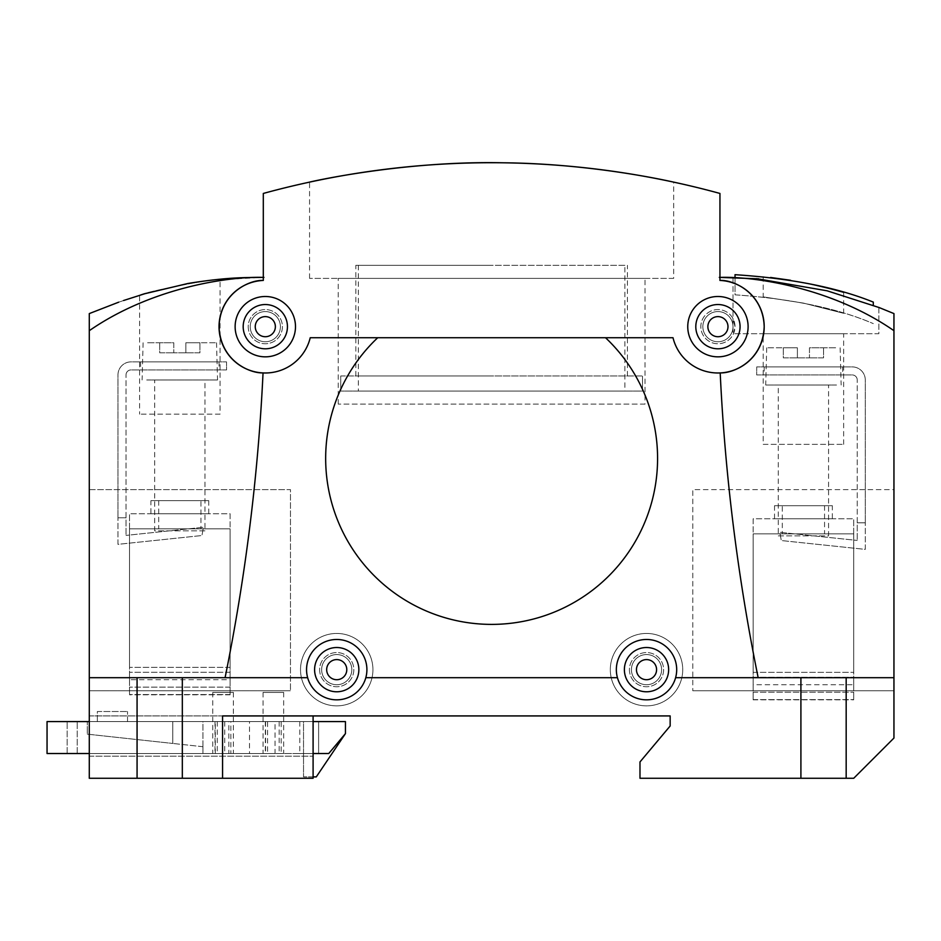 <?xml version="1.0" encoding="UTF-8"?>
<svg xmlns="http://www.w3.org/2000/svg" width="941" height="941" viewBox="0 0 941 941"><rect width="100%" height="100%" fill="white"/><g stroke="black" fill="none" stroke-linecap="round" stroke-linejoin="round"><path stroke-width="0.71" stroke-dasharray="4.71 3.53" d="M225.075 677.696L307.648 677.696A30.171 30.171 0 0 1 336.725 639.48A30.171 30.171 0 0 0 306.554 669.651A30.171 30.171 0 0 0 336.725 699.822A30.171 30.171 0 0 1 307.648 677.696L225.075 677.696C245.495 577.056 258.152 475.452 263.045 372.883C250.765 373.542 220.476 361.756 219.041 326.668C220.1 292.816 249.859 279.595 263.304 280.442A46.262 46.262 0 0 0 219.041 326.668A46.262 46.262 0 0 0 310.236 337.737L673.003 337.737A46.262 46.262 0 0 0 764.198 326.668C762.775 361.756 732.486 373.542 720.194 372.883A46.262 46.262 0 0 1 673.003 337.737A46.262 46.262 0 0 0 720.194 372.883C725.088 475.452 737.744 577.056 758.164 677.696L893.95 677.696L893.95 330.691C832.809 288.252 755.905 276.278 719.947 277.383L758.752 278.818L735.027 277.583L735.027 294.827C791.205 298.65 837.302 308.248 873.307 323.622C838.149 308.436 792.063 298.838 735.027 294.827L735.027 274.69C791.981 278.524 838.078 287.664 873.307 302.108L873.307 305.413M719.947 280.442L719.947 277.383L719.947 280.442C733.38 279.595 763.151 292.816 764.198 326.668A46.262 46.262 0 0 0 719.947 280.442L719.947 193.446A863.744 863.744 0 0 0 263.304 193.446L263.304 277.383C227.334 276.278 150.431 288.252 89.289 330.691L89.289 778.278L89.289 756.152L89.289 778.278L313.094 778.278L89.289 778.278L313.094 778.278L313.094 715.925L313.094 778.278L313.094 715.925L222.57 715.925L222.57 778.278M377.717 337.737L310.236 337.737A46.262 46.262 0 0 1 263.045 372.883A46.262 46.262 0 0 0 310.236 337.737L605.534 337.737A165.957 165.957 0 0 1 610.097 574.645A165.957 165.957 0 0 1 373.142 574.645A165.957 165.957 0 0 1 377.717 337.737L605.534 337.737A165.957 165.957 0 0 1 610.097 574.645A165.957 165.957 0 0 1 373.142 574.645A165.957 165.957 0 0 1 377.717 337.737A165.957 165.957 0 0 0 373.142 574.645A165.957 165.957 0 0 0 610.097 574.645A165.957 165.957 0 0 0 605.534 337.737L673.003 337.737L605.534 337.737M263.304 280.442L263.304 277.383L220.053 279.689C218.535 277.301 138.256 293.11 139.586 295.474L118.66 302.19M758.164 677.696L675.603 677.696A30.171 30.171 0 0 1 646.514 699.822A30.171 30.171 0 0 0 676.697 669.651A30.171 30.171 0 0 0 646.514 639.48A30.171 30.171 0 0 0 616.343 669.651A30.171 30.171 0 0 0 646.514 699.822A30.171 30.171 0 0 1 617.437 677.696A30.171 30.171 0 0 1 646.514 639.48A30.171 30.171 0 0 1 675.603 677.696L893.95 677.696L893.95 738.05L853.722 778.278L639.986 778.278L639.986 761.939L670.157 725.982L670.157 715.925L89.289 715.925L89.289 756.152L89.289 715.925L313.094 715.925M645.008 404.112L338.231 404.112L645.008 404.112L645.008 278.383L338.231 278.383L645.008 278.383M893.95 313.588L893.95 330.691M878.859 307.46L878.859 333.714L733.51 333.714L878.859 333.714L878.859 307.46L827.151 290.816L758.752 278.818M756.576 278.642L733.015 277.548L733.015 318.623A17.103 17.103 0 0 0 700.833 326.668A17.103 17.103 0 0 0 733.51 333.714L735.027 326.668A17.103 17.103 0 0 0 717.936 309.565A17.103 17.103 0 0 0 714.325 343.383A17.103 17.103 0 0 0 733.51 333.714L735.027 326.668L733.015 318.623A17.103 17.103 0 0 0 700.833 326.668A17.103 17.103 0 0 0 717.936 343.771A17.103 17.103 0 0 0 735.027 326.668A17.103 17.103 0 0 0 717.936 309.565A17.103 17.103 0 0 0 700.833 326.668A17.103 17.103 0 0 0 717.936 343.771A17.103 17.103 0 0 0 735.027 326.668L733.015 318.623L733.015 333.714L733.015 277.642M617.437 677.696L365.814 677.696A30.171 30.171 0 0 1 336.725 699.822A30.171 30.171 0 0 0 366.896 669.651A30.171 30.171 0 0 0 336.725 639.48A30.171 30.171 0 0 1 365.814 677.696L617.437 677.696L365.814 677.696M717.936 296.497A30.171 30.171 0 0 1 748.107 326.668A30.171 30.171 0 0 1 717.936 356.839A30.171 30.171 0 0 1 687.753 326.668A30.171 30.171 0 0 1 717.936 296.497A30.171 30.171 0 0 0 687.753 326.668A30.171 30.171 0 0 0 717.936 356.839A30.171 30.171 0 0 0 748.107 326.668A30.171 30.171 0 0 0 717.936 296.497A30.171 30.171 0 0 0 687.753 326.668A30.171 30.171 0 0 0 717.936 356.839A30.171 30.171 0 0 0 748.107 326.668A30.171 30.171 0 0 0 717.936 296.497M265.315 296.497A30.171 30.171 0 0 1 295.486 326.668A30.171 30.171 0 0 1 265.315 356.839A30.171 30.171 0 0 1 235.132 326.668A30.171 30.171 0 0 1 265.315 296.497A30.171 30.171 0 0 0 235.132 326.668A30.171 30.171 0 0 0 265.315 356.839A30.171 30.171 0 0 0 295.486 326.668A30.171 30.171 0 0 0 265.315 296.497A30.171 30.171 0 0 0 235.132 326.668A30.171 30.171 0 0 0 265.315 356.839A30.171 30.171 0 0 0 295.486 326.668A30.171 30.171 0 0 0 265.315 296.497M248.212 326.668A17.103 17.103 0 0 0 265.315 343.771A17.103 17.103 0 0 0 282.418 326.668A17.103 17.103 0 0 0 265.315 309.565A17.103 17.103 0 0 0 248.212 326.668A17.103 17.103 0 0 0 265.315 343.771A17.103 17.103 0 0 0 282.418 326.668A17.103 17.103 0 0 0 265.315 309.565A17.103 17.103 0 0 0 248.212 326.668A17.103 17.103 0 0 0 265.315 343.771A17.103 17.103 0 0 0 282.418 326.668A17.103 17.103 0 0 0 265.315 309.565A17.103 17.103 0 0 0 248.212 326.668A17.103 17.103 0 0 0 265.315 343.771A17.103 17.103 0 0 0 282.418 326.668A17.103 17.103 0 0 0 265.315 309.565A17.103 17.103 0 0 0 248.212 326.668M319.622 669.651A17.103 17.103 0 0 0 336.725 686.754A17.103 17.103 0 0 0 353.828 669.651A17.103 17.103 0 0 0 336.725 652.548A17.103 17.103 0 0 0 319.622 669.651A17.103 17.103 0 0 0 336.725 686.754A17.103 17.103 0 0 0 353.828 669.651A17.103 17.103 0 0 0 336.725 652.548A17.103 17.103 0 0 0 319.622 669.651A17.103 17.103 0 0 0 336.725 686.754A17.103 17.103 0 0 0 353.828 669.651A17.103 17.103 0 0 0 336.725 652.548A17.103 17.103 0 0 0 319.622 669.651A17.103 17.103 0 0 0 336.725 686.754A17.103 17.103 0 0 0 353.828 669.651A17.103 17.103 0 0 0 336.725 652.548A17.103 17.103 0 0 0 319.622 669.651M629.423 669.651A17.103 17.103 0 0 0 646.514 686.754A17.103 17.103 0 0 0 663.617 669.651A17.103 17.103 0 0 0 646.514 652.548A17.103 17.103 0 0 0 629.423 669.651A17.103 17.103 0 0 0 646.514 686.754A17.103 17.103 0 0 0 663.617 669.651A17.103 17.103 0 0 0 646.514 652.548A17.103 17.103 0 0 0 629.423 669.651A17.103 17.103 0 0 0 646.514 686.754A17.103 17.103 0 0 0 663.617 669.651A17.103 17.103 0 0 0 646.514 652.548A17.103 17.103 0 0 0 629.423 669.651A17.103 17.103 0 0 0 646.514 686.754A17.103 17.103 0 0 0 663.617 669.651A17.103 17.103 0 0 0 646.514 652.548A17.103 17.103 0 0 0 629.423 669.651M338.231 404.112L338.231 278.383M673.674 278.383L309.565 278.383L673.674 278.383L673.674 182.119M309.565 278.383L309.565 182.119M263.304 277.383L248.977 277.56C231.592 277.701 211.255 279.677 187.941 283.488L144.785 293.733L122.801 300.767L89.289 313.588L89.289 330.691M220.053 414.169L139.586 414.169L220.053 414.169L220.053 279.689C218.535 277.301 138.256 293.11 139.586 295.474L139.586 414.169M763.198 333.714L843.654 333.714L763.198 333.714L763.198 444.352L843.654 444.352L763.198 444.352M843.654 444.352L843.654 333.714M89.289 489.614L290.463 489.614L290.463 690.776L290.463 489.614L89.289 489.614L89.289 690.776L290.463 690.776L89.289 690.776L89.289 489.614M893.95 690.776L893.95 489.614L692.788 489.614L692.788 690.776L692.788 489.614L893.95 489.614L893.95 690.776L692.788 690.776L893.95 690.776M336.725 639.48A30.171 30.171 0 0 0 306.554 669.651A30.171 30.171 0 0 0 336.725 699.822A30.171 30.171 0 0 0 366.896 669.651A30.171 30.171 0 0 0 336.725 639.48M646.514 699.822A30.171 30.171 0 0 0 676.697 669.651A30.171 30.171 0 0 0 646.514 639.48A30.171 30.171 0 0 0 616.343 669.651A30.171 30.171 0 0 0 646.514 699.822M89.289 756.152L313.094 756.152L89.289 756.152M307.648 677.696L89.289 677.696M893.95 677.696L675.603 677.696M846.171 677.696L846.171 778.278M800.909 677.696L800.909 778.278M182.331 677.696L182.331 778.278M137.068 677.696L137.068 778.278M336.725 705.868A36.205 36.205 0 0 0 372.93 669.651A36.205 36.205 0 0 0 336.725 633.446A36.205 36.205 0 0 0 300.52 669.651A36.205 36.205 0 0 0 336.725 705.868A36.205 36.205 0 0 0 372.93 669.651A36.205 36.205 0 0 0 336.725 633.446A36.205 36.205 0 0 0 300.52 669.651A36.205 36.205 0 0 0 336.725 705.868M646.514 633.446A36.205 36.205 0 0 0 610.309 669.651A36.205 36.205 0 0 0 646.514 705.868A36.205 36.205 0 0 0 682.731 669.651A36.205 36.205 0 0 0 646.514 633.446A36.205 36.205 0 0 0 610.309 669.651A36.205 36.205 0 0 0 646.514 705.868A36.205 36.205 0 0 0 682.731 669.651A36.205 36.205 0 0 0 646.514 633.446M624.895 265.315L358.356 265.315L624.895 265.315L624.895 391.044L358.356 391.044L624.895 391.044M491.625 265.315L355.839 265.315L491.625 265.315M491.625 375.953L355.839 375.953L491.625 375.953M340.748 375.953L642.491 375.953L340.748 375.953L340.748 391.044L642.491 391.044L642.491 375.953L642.491 391.044L340.748 391.044L340.748 375.953M803.426 303.096L843.454 313.259L803.426 303.096L843.454 313.259L803.426 303.096L763.386 296.897L803.426 303.096M831.997 289.099L803.426 282.582L843.454 292.275L803.426 282.582L790.487 280.265M770.573 277.466L803.426 282.582M313.094 776.901L303.531 776.901L316.27 776.901L345.441 733.627L328.75 753.518L47.05 753.518L47.05 721.582L345.441 721.582L345.441 733.627L328.75 753.518L318.623 753.518L328.75 753.518L345.441 733.627M212.76 692.411L233.38 692.411L212.76 692.411L212.76 753.518L224.746 753.518L202.95 753.518L275.031 753.518L265.315 753.518L267.562 753.518L267.562 721.582L318.623 721.582L318.623 753.518L318.623 721.582L303.531 721.582L303.531 776.901L303.531 721.582L318.623 721.582L318.623 753.518L230.863 753.518L230.863 721.582L249.494 721.582L249.494 753.518M233.38 692.411L233.38 753.518L212.76 753.518M215.277 753.518L215.277 721.582L228.863 721.582L228.863 753.518L233.38 753.518M217.265 721.582L217.265 753.518M89.289 753.518L313.094 753.518M228.863 753.518L230.863 753.518M215.277 721.582L202.95 721.582L202.95 753.518L202.95 746.719L202.95 753.518L67.164 753.518L202.95 753.518L202.95 721.582L275.031 721.582L275.031 753.518M267.562 753.518L283.664 753.518L279.159 753.518L281.159 753.518L281.159 721.582M299.791 721.582L299.791 753.518L281.159 753.518M299.791 753.518L318.623 753.518L318.623 721.582L249.494 721.582M228.863 721.582L230.863 721.582M89.289 721.582L313.094 721.582M224.746 721.582L224.746 753.518M202.95 746.719L172.779 743.449L172.779 721.582L67.164 721.582L172.779 721.582L87.278 721.582L172.779 721.582L172.779 743.449L172.779 721.582L172.779 743.449L202.95 746.719M77.221 753.518L77.221 721.582L77.221 753.518M67.164 753.518L67.164 721.582L67.164 753.518M275.031 721.582L267.562 721.582M283.664 692.411L263.045 692.411L283.664 692.411L283.664 753.518M263.045 692.411L263.045 753.518M279.159 721.582L279.159 753.518M97.346 721.582L97.346 711.514L127.517 711.514L97.346 711.514L97.346 721.582L127.517 721.582L97.346 721.582M127.517 721.582L127.517 711.514L127.517 721.582M87.278 734.145L172.779 743.449L87.278 734.145L87.278 721.582L87.278 734.145M704.691 333.902A15.091 15.091 0 0 0 725.17 339.913A15.091 15.091 0 0 0 731.169 319.434A15.091 15.091 0 0 0 710.702 313.424A15.091 15.091 0 0 0 704.691 333.902A15.091 15.091 0 0 0 725.17 339.913A15.091 15.091 0 0 0 731.169 319.434A15.091 15.091 0 0 0 710.702 313.424A15.091 15.091 0 0 0 704.691 333.902M698.516 337.278A22.125 22.125 0 0 0 728.546 346.088A22.125 22.125 0 0 0 737.356 316.058A22.125 22.125 0 0 0 707.326 307.248A22.125 22.125 0 0 0 698.516 337.278A22.125 22.125 0 0 0 728.546 346.088A22.125 22.125 0 0 0 737.356 316.058A22.125 22.125 0 0 0 707.326 307.248A22.125 22.125 0 0 0 698.516 337.278A22.125 22.125 0 0 0 728.546 346.088A22.125 22.125 0 0 0 737.356 316.058A22.125 22.125 0 0 0 707.326 307.248A22.125 22.125 0 0 0 698.516 337.278M709.102 331.491A10.057 10.057 0 0 0 722.759 335.49A10.057 10.057 0 0 0 726.758 321.846A10.057 10.057 0 0 0 713.113 317.846A10.057 10.057 0 0 0 709.102 331.491M252.07 333.902A15.091 15.091 0 0 0 272.549 339.913A15.091 15.091 0 0 0 278.548 319.434A15.091 15.091 0 0 0 258.081 313.424A15.091 15.091 0 0 0 252.07 333.902A15.091 15.091 0 0 0 272.549 339.913A15.091 15.091 0 0 0 278.548 319.434A15.091 15.091 0 0 0 258.081 313.424A15.091 15.091 0 0 0 252.07 333.902M245.895 337.278A22.125 22.125 0 0 0 275.925 346.088A22.125 22.125 0 0 0 284.735 316.058A22.125 22.125 0 0 0 254.705 307.248A22.125 22.125 0 0 0 245.895 337.278A22.125 22.125 0 0 0 275.925 346.088A22.125 22.125 0 0 0 284.735 316.058A22.125 22.125 0 0 0 254.705 307.248A22.125 22.125 0 0 0 245.895 337.278A22.125 22.125 0 0 0 275.925 346.088A22.125 22.125 0 0 0 284.735 316.058A22.125 22.125 0 0 0 254.705 307.248A22.125 22.125 0 0 0 245.895 337.278M256.481 331.491A10.057 10.057 0 0 0 270.138 335.49A10.057 10.057 0 0 0 274.137 321.846A10.057 10.057 0 0 0 260.492 317.846A10.057 10.057 0 0 0 256.481 331.491M323.481 676.885A15.091 15.091 0 0 0 343.959 682.895A15.091 15.091 0 0 0 349.97 662.417A15.091 15.091 0 0 0 329.491 656.406A15.091 15.091 0 0 0 323.481 676.885A15.091 15.091 0 0 0 343.959 682.895A15.091 15.091 0 0 0 349.97 662.417A15.091 15.091 0 0 0 329.491 656.406A15.091 15.091 0 0 0 323.481 676.885M317.305 680.261A22.125 22.125 0 0 0 347.335 689.071A22.125 22.125 0 0 0 356.145 659.041A22.125 22.125 0 0 0 326.115 650.231A22.125 22.125 0 0 0 317.305 680.261A22.125 22.125 0 0 0 347.335 689.071A22.125 22.125 0 0 0 356.145 659.041A22.125 22.125 0 0 0 326.115 650.231A22.125 22.125 0 0 0 317.305 680.261A22.125 22.125 0 0 0 347.335 689.071A22.125 22.125 0 0 0 356.145 659.041A22.125 22.125 0 0 0 326.115 650.231A22.125 22.125 0 0 0 317.305 680.261M327.903 674.474A10.057 10.057 0 0 0 341.548 678.485A10.057 10.057 0 0 0 345.559 664.828A10.057 10.057 0 0 0 331.902 660.829A10.057 10.057 0 0 0 327.903 674.474M633.281 676.885A15.091 15.091 0 0 0 653.748 682.895A15.091 15.091 0 0 0 659.759 662.417A15.091 15.091 0 0 0 639.28 656.406A15.091 15.091 0 0 0 633.281 676.885A15.091 15.091 0 0 0 653.748 682.895A15.091 15.091 0 0 0 659.759 662.417A15.091 15.091 0 0 0 639.28 656.406A15.091 15.091 0 0 0 633.281 676.885M627.094 680.261A22.125 22.125 0 0 0 657.124 689.071A22.125 22.125 0 0 0 665.934 659.041A22.125 22.125 0 0 0 635.904 650.231A22.125 22.125 0 0 0 627.094 680.261A22.125 22.125 0 0 0 657.124 689.071A22.125 22.125 0 0 0 665.934 659.041A22.125 22.125 0 0 0 635.904 650.231A22.125 22.125 0 0 0 627.094 680.261A22.125 22.125 0 0 0 657.124 689.071A22.125 22.125 0 0 0 665.934 659.041A22.125 22.125 0 0 0 635.904 650.231A22.125 22.125 0 0 0 627.094 680.261M637.692 674.474A10.057 10.057 0 0 0 651.337 678.485A10.057 10.057 0 0 0 655.348 664.828A10.057 10.057 0 0 0 641.691 660.829A10.057 10.057 0 0 0 637.692 674.474M230.11 528.842L129.529 528.842L129.529 667.334L129.529 513.751L129.529 694.799L129.529 528.842L230.11 528.842L230.11 667.334L230.11 513.751L129.529 513.751L230.11 513.751L230.11 694.799L230.11 528.842M200.939 528.842L158.7 528.842L200.939 528.842L200.939 500.671L158.7 500.671L200.939 500.671M150.901 500.671L208.737 500.671L150.901 500.671L150.901 513.751L208.737 513.751L150.901 513.751M129.529 679.708L129.529 672.286L129.529 679.708L230.11 679.708L230.11 672.286L230.11 679.708M208.737 500.671L208.737 513.751M158.7 500.671L158.7 528.842M126.012 517.773L117.966 517.773L117.966 374.941A13.08 13.08 0 0 1 131.034 361.873L226.522 361.873L226.558 369.919L131.034 369.919A5.034 5.034 0 0 0 126.012 374.941A5.034 5.034 0 0 1 131.034 369.919L226.558 369.919L226.522 361.873L131.034 361.873A13.08 13.08 0 0 0 117.966 374.941L117.966 517.773L126.012 517.773L126.012 374.941L126.012 517.773L117.966 517.773L126.012 517.773L126.012 535.405L126.012 517.773M117.966 544.345L117.966 517.773L117.966 544.345L201.95 535.523L203.456 527.266L126.012 535.405L203.456 527.266L201.95 535.523L117.966 544.345M140.585 361.873L198.257 361.873L140.585 361.873L140.585 369.919M219.041 361.873L198.257 361.873L219.041 361.873L219.041 369.919M146.714 379.976L217.536 379.976L146.714 379.976M154.677 379.976L204.962 379.976L154.677 379.976L154.677 530.853L204.962 530.853L204.962 379.976M204.962 530.853L154.677 530.853M185.847 342.759L216.536 342.759L185.847 342.759L185.847 352.816L173.779 352.816L185.847 352.816L185.847 342.759L185.847 352.816L185.847 342.759L199.939 342.759L185.847 342.759M147.596 342.759L173.779 342.759L173.779 352.816L173.779 342.759L147.596 342.759M173.779 342.759L173.779 352.816L173.779 342.759L159.699 342.759L173.779 342.759M199.939 342.759L199.939 352.816L185.847 352.816L199.939 352.816L199.939 342.759M159.699 342.759L159.699 352.816L173.779 352.816L159.699 352.816L159.699 342.759M753.141 533.865L853.722 533.865L853.722 672.356L853.722 518.785L853.722 699.822L853.722 533.865L753.141 533.865L753.141 672.356L753.141 518.785L853.722 518.785L753.141 518.785L753.141 699.822L753.141 533.865M782.3 533.865L824.551 533.865L782.3 533.865L782.3 505.705L824.551 505.705L782.3 505.705M832.338 505.705L774.514 505.705L832.338 505.705L832.338 518.785L774.514 518.785L832.338 518.785M853.722 684.742L853.722 677.308L853.722 684.742L753.141 684.742L753.141 677.308L753.141 684.742M774.514 505.705L774.514 518.785M824.551 505.705L824.551 533.865M857.239 522.808L865.285 522.808L865.285 379.976A13.08 13.08 0 0 0 852.205 366.896L756.729 366.896L756.682 374.941L852.205 374.941A5.034 5.034 0 0 1 857.239 379.976A5.034 5.034 0 0 0 852.205 374.941L756.682 374.941L756.729 366.896L852.205 366.896A13.08 13.08 0 0 1 865.285 379.976L865.285 522.808L857.239 522.808L857.239 379.976L857.239 522.808L865.285 522.808L857.239 522.808L857.239 540.44L857.239 522.808M865.285 549.379L865.285 522.808L865.285 549.379L781.301 540.546L779.795 532.3L857.239 540.44L779.795 532.3L781.301 540.546L865.285 549.379M842.654 366.896L784.994 366.896L842.654 366.896L842.654 374.941M764.198 366.896L784.994 366.896L764.198 366.896L764.198 374.941M836.525 385.01L765.703 385.01L836.525 385.01M828.574 385.01L778.278 385.01L828.574 385.01L828.574 535.876L778.278 535.876L778.278 385.01M778.278 535.876L828.574 535.876M797.392 347.794L766.715 347.794L797.392 347.794L797.392 357.851L809.46 357.851L797.392 357.851L797.392 347.794L797.392 357.851L797.392 347.794L783.312 347.794L797.392 347.794M835.643 347.794L809.46 347.794L809.46 357.851L809.46 347.794L835.643 347.794M809.46 347.794L809.46 357.851L809.46 347.794L823.54 347.794L809.46 347.794M783.312 347.794L783.312 357.851L797.392 357.851L783.312 357.851L783.312 347.794M823.54 347.794L823.54 357.851L809.46 357.851L823.54 357.851L823.54 347.794M265.562 721.582L265.562 753.518M230.11 667.334L129.529 667.334L230.11 667.334M230.11 687.142L129.529 687.142L230.11 687.142M230.11 694.564L129.529 694.564L230.11 694.564M230.11 672.286L129.529 672.286L230.11 672.286M753.141 672.356L853.722 672.356L753.141 672.356M753.141 692.176L853.722 692.176L753.141 692.176M753.141 699.598L853.722 699.598L753.141 699.598M753.141 677.308L853.722 677.308L753.141 677.308M719.947 277.383L719.3 277.383L719.947 277.383M358.356 265.315L358.356 391.044M355.839 375.953L355.839 265.315M627.412 375.953L627.412 265.315M843.654 292.333L843.654 313.329M763.198 276.654L763.198 296.874M215.019 721.582L215.019 753.518M265.315 721.582L265.315 753.518M230.11 694.799L129.529 694.799M143.103 342.759L142.103 379.976M216.536 342.759L217.536 379.976M753.141 699.822L853.722 699.822M840.137 347.794L841.148 385.01M766.715 347.794L765.703 385.01"/><path stroke-width="1.41" d="M225.075 677.696C245.495 577.056 258.152 475.452 263.045 372.883C250.765 373.542 220.476 361.756 219.041 326.668A46.262 46.262 0 0 0 310.236 337.737L673.003 337.737A46.262 46.262 0 0 0 764.198 326.668C763.151 292.816 733.38 279.595 719.947 280.442L719.947 193.446A863.744 863.744 0 0 0 263.304 193.446L263.304 280.442A46.262 46.262 0 0 0 219.041 326.668C220.1 292.816 249.859 279.595 263.304 280.442M878.859 307.436L893.95 313.588L893.95 738.05L853.722 778.278L846.171 778.278L846.171 677.696L675.603 677.696A30.171 30.171 0 0 1 617.437 677.696A30.171 30.171 0 0 1 646.514 639.48A30.171 30.171 0 0 1 675.603 677.696M800.909 677.696L800.909 778.278L639.986 778.278L639.986 761.939L670.157 725.982L670.157 715.925L222.57 715.925L222.57 778.278L89.289 778.278L89.289 330.691C150.431 288.252 227.334 276.278 263.304 277.383M309.565 182.119C306.942 182.566 401.595 160.57 503.082 162.793C596.382 163.616 675.626 182.66 673.674 182.119C675.626 182.66 596.382 163.616 503.082 162.793C401.595 160.57 306.942 182.566 309.565 182.119M118.66 302.19L89.289 313.588L89.289 330.691M719.947 280.442A46.262 46.262 0 0 1 764.198 326.668C762.775 361.756 732.486 373.542 720.194 372.883C725.088 475.452 737.744 577.056 758.164 677.696M873.307 305.413L873.307 302.108C837.219 287.487 791.122 278.348 735.027 274.69L735.027 277.583L719.947 277.383C755.905 276.278 832.809 288.252 893.95 330.691M222.57 778.278L313.094 778.278L313.094 715.925M878.859 307.46L827.151 290.816L756.576 278.642M605.534 337.737A165.957 165.957 0 0 1 610.097 574.645A165.957 165.957 0 0 1 373.142 574.645A165.957 165.957 0 0 1 377.717 337.737M307.648 677.696A30.171 30.171 0 0 1 336.725 639.48A30.171 30.171 0 0 1 365.814 677.696A30.171 30.171 0 0 1 307.648 677.696L182.331 677.696L182.331 778.278M717.936 356.839A30.171 30.171 0 0 1 687.753 326.668A30.171 30.171 0 0 1 717.936 296.497A30.171 30.171 0 0 1 748.107 326.668A30.171 30.171 0 0 1 717.936 356.839M265.315 356.839A30.171 30.171 0 0 1 235.132 326.668A30.171 30.171 0 0 1 265.315 296.497A30.171 30.171 0 0 1 295.486 326.668A30.171 30.171 0 0 1 265.315 356.839M617.437 677.696L365.814 677.696M89.289 677.696L182.331 677.696M893.95 677.696L846.171 677.696M137.068 677.696L137.068 778.278M800.909 778.278L846.171 778.278M843.654 292.333L831.997 289.099M790.487 280.265L770.573 277.466M313.094 753.518L328.75 753.518L345.441 733.627L316.27 776.901L313.094 776.901M89.289 721.582L47.05 721.582L47.05 753.518L89.289 753.518M345.441 733.627L345.441 721.582L313.094 721.582M698.516 337.278A22.125 22.125 0 0 0 728.546 346.088A22.125 22.125 0 0 0 737.356 316.058A22.125 22.125 0 0 0 707.326 307.248A22.125 22.125 0 0 0 698.516 337.278M709.102 331.491A10.057 10.057 0 0 0 722.759 335.49A10.057 10.057 0 0 0 726.758 321.846A10.057 10.057 0 0 0 713.113 317.846A10.057 10.057 0 0 0 709.102 331.491M245.895 337.278A22.125 22.125 0 0 0 275.925 346.088A22.125 22.125 0 0 0 284.735 316.058A22.125 22.125 0 0 0 254.705 307.248A22.125 22.125 0 0 0 245.895 337.278M256.481 331.491A10.057 10.057 0 0 0 270.138 335.49A10.057 10.057 0 0 0 274.137 321.846A10.057 10.057 0 0 0 260.492 317.846A10.057 10.057 0 0 0 256.481 331.491M317.305 680.261A22.125 22.125 0 0 0 347.335 689.071A22.125 22.125 0 0 0 356.145 659.041A22.125 22.125 0 0 0 326.115 650.231A22.125 22.125 0 0 0 317.305 680.261M327.903 674.474A10.057 10.057 0 0 0 341.548 678.485A10.057 10.057 0 0 0 345.559 664.828A10.057 10.057 0 0 0 331.902 660.829A10.057 10.057 0 0 0 327.903 674.474M627.094 680.261A22.125 22.125 0 0 0 657.124 689.071A22.125 22.125 0 0 0 665.934 659.041A22.125 22.125 0 0 0 635.904 650.231A22.125 22.125 0 0 0 627.094 680.261M637.692 674.474A10.057 10.057 0 0 0 651.337 678.485A10.057 10.057 0 0 0 655.348 664.828A10.057 10.057 0 0 0 641.691 660.829A10.057 10.057 0 0 0 637.692 674.474M758.752 278.818L719.3 277.383M263.951 277.383L248.977 277.56C231.592 277.701 211.255 279.677 187.941 283.488L144.785 293.733L123.589 300.508"/></g></svg>
